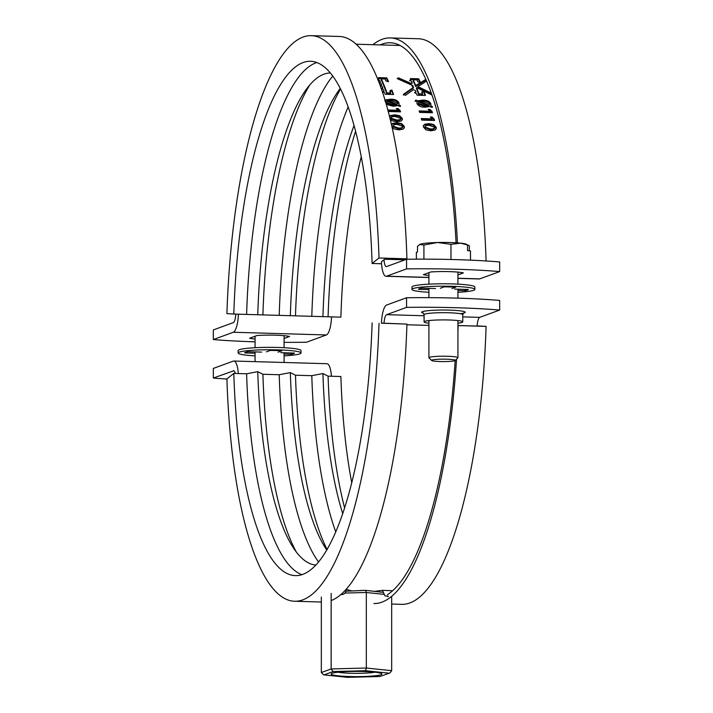 <?xml version="1.0" encoding="UTF-8"?>
<svg xmlns="http://www.w3.org/2000/svg" width="713" height="713" viewBox="0 0 713 713"><rect width="100%" height="100%" fill="white"/><g stroke="black" fill="none" stroke-linecap="round" stroke-linejoin="round"><path stroke-width="1.07" d="M455.857 307.722A120.907 12.424 180 0 0 406.562 307.374L406.562 297.749A120.907 12.424 180 0 1 455.857 298.096A120.907 12.424 180 0 1 499.679 300.44L499.679 310.066A120.907 12.424 180 0 0 455.857 307.722M457.933 323.203A19.349 1.987 180 0 0 462.764 321.884A19.349 1.987 180 0 0 448.655 319.977A19.349 1.987 180 0 0 424.075 321.884A19.349 1.987 180 0 0 428.914 323.203M387.783 596.629L388.46 596.291L384.949 595.845L382.462 590.337L392.676 590.747M346.242 589.286C346.072 592.209 344.709 593.982 342.151 594.615L341.09 594.446M384.04 323.363A9.67 2.602 91.7 0 1 386.606 314.674L406.562 307.374M457.933 325.52L477.157 326.055A9.67 2.602 91.7 0 1 479.724 317.356L499.679 310.066M233.828 370.76L213.321 378.042A120.907 12.424 180 0 0 226.921 379.031M213.321 378.042L213.321 368.416L233.276 361.126A19.349 5.205 91.7 0 1 233.837 361.028L326.946 363.719A19.349 5.205 91.7 0 1 331.447 376.25M233.276 370.742A9.67 2.602 91.7 0 1 233.552 370.698A9.67 2.602 91.7 0 1 235.281 373.469M233.837 361.028A19.349 5.205 91.7 0 1 238.329 373.559M381.437 323.114L406.936 324.094L381.437 323.203A19.349 5.205 91.7 0 1 386.606 305.048L406.562 297.749M346.286 589.303L351.874 591.041M374.147 591.433L382.462 590.337M345.957 591.193L365.564 590.364L366.322 592.494L344.914 593.056M363.372 671.503A25.392 2.611 180 0 0 331.518 673.553A25.392 2.611 180 0 0 349.628 676.53A25.392 2.611 180 0 0 381.482 673.553A25.392 2.611 180 0 0 363.372 671.503M338.22 672.207A20.552 2.112 180 0 0 350.939 673.277A20.552 2.112 180 0 0 374.78 672.207M347.213 677.314L323.64 674.855L321.322 672.537L321.322 597.004M347.32 677.35L379.904 676.485L389.931 672.983L391.678 670.692L391.678 596.46M388.968 673.17L365.564 670.701L366.322 668.019L366.322 592.494L383.416 594.294M321.322 672.537L331.153 668.946L331.153 593.412M368.826 590.712L382.703 592.298M369.789 590.783L365.564 590.364M379.904 676.485L389.931 672.983M391.678 670.692L366.322 668.019L331.153 668.946L333.096 671.557L324.032 674.872L347.436 677.332M455.857 269.238A120.907 12.424 180 0 0 406.562 268.89L406.562 259.265A120.907 12.424 180 0 1 455.857 259.612A120.907 12.424 180 0 1 499.679 261.956L499.679 271.582A120.907 12.424 180 0 0 455.857 269.238M428.914 275.45A21.764 2.237 0 0 1 423.424 274.665L430.83 271.956A21.764 2.237 0 0 1 449.306 271.626A21.764 2.237 0 0 1 463.414 272.901L457.933 274.906M255.067 339.023A21.764 2.237 0 0 1 249.586 338.238L256.983 335.529A21.764 2.237 0 0 1 275.468 335.199A21.764 2.237 0 0 1 289.576 336.474L284.086 338.479M284.086 342.347A120.907 12.424 180 0 0 306.438 342.249L326.394 334.95A19.349 5.205 -88.3 0 0 331.563 316.884M235.834 314.112A9.67 2.602 -88.3 0 1 233.276 322.641L213.321 329.932L213.321 339.557L233.276 332.258A19.349 5.205 -88.3 0 0 238.445 314.192M457.933 278.355L479.163 278.97A19.349 5.205 -88.3 0 0 479.724 278.872L499.679 271.582M405.037 259.826L384.681 259.238L381.437 261.823A19.349 5.205 -88.3 0 0 386.054 276.279A19.349 5.205 -88.3 0 0 386.606 276.189L406.562 268.89M384.04 259.746A9.67 2.602 -88.3 0 0 386.33 266.609A9.67 2.602 -88.3 0 0 386.606 266.564L406.562 259.265M213.321 339.557A120.907 12.424 180 0 0 255.067 341.839M382.765 92.004L383.808 91.763L383.977 90.961L382.676 91.567L384.681 92.877A275.664 74.197 -88.3 0 1 385.172 94.259L393.558 94.499A275.664 74.197 -88.3 0 0 391.954 90.132L389.931 90.872A275.664 74.197 -88.3 0 1 390.733 93.047L387.007 92.94A275.664 74.197 -88.3 0 0 381.303 78.885L385.029 78.991A275.664 74.197 -88.3 0 1 385.885 80.899L388.532 81.692A275.664 74.197 -88.3 0 0 386.82 77.886L378.443 77.646A275.664 74.197 -88.3 0 1 378.977 78.813L377.685 79.401M383.977 90.961A275.664 74.197 -88.3 0 0 383.469 89.624L381.455 88.359L382.756 87.77A275.664 74.197 -88.3 0 0 382.239 86.469L380.216 85.248L381.517 84.678A275.664 74.197 -88.3 0 0 380.992 83.421L378.959 82.245L380.261 81.692A275.664 74.197 -88.3 0 0 379.726 80.48L377.828 79.758M425.741 79.428L415.724 85.551A275.664 74.197 -88.3 0 0 413.228 79.803L416.953 79.909A275.664 74.197 -88.3 0 1 417.809 81.817L420.456 82.619A275.664 74.197 -88.3 0 0 418.745 78.813L410.367 78.564A275.664 74.197 -88.3 0 1 410.911 79.74L409.619 80.275L411.651 81.407A275.664 74.197 -88.3 0 1 412.185 82.628L410.893 83.323L398.398 77.815L397.141 78.59L412.854 85.649L412.141 86.175M431.169 93.055L417.987 86.612L426.481 81.104M418.932 93.866L418.763 94.66L422.488 94.767L422.657 93.973L418.932 93.866A275.664 74.197 -88.3 0 0 416.544 87.583L431.846 94.989M422.657 93.973A275.664 74.197 -88.3 0 0 421.855 91.79L423.879 91.05A275.664 74.197 -88.3 0 1 425.483 95.426L417.096 95.177A275.664 74.197 -88.3 0 0 416.597 93.786L414.592 92.476L415.902 91.879A275.664 74.197 -88.3 0 0 415.394 90.524L413.469 89.686L405.501 95.337L403.505 94.303L413.522 87.307L412.854 85.649L412.283 86.63M410.893 83.18L410.741 84.152L398.255 78.671L398.398 77.815M423.379 126.976L423.379 125.657L424.69 124.249L428.95 123.59L433.593 124.508L436.249 127.351L436.24 128.705L434.93 130.114L430.661 130.8L426.026 129.864L423.379 126.976M434.199 119.16A275.664 74.197 -88.3 0 1 434.547 120.47L421.677 120.096A275.664 74.197 -88.3 0 0 421.267 118.536L432.247 118.848L430.322 116.994L432.14 117.048L434.199 119.16L434.003 119.864L431.944 117.761L431.098 117.743M432.105 111.522A275.664 74.197 -88.3 0 1 432.461 112.779L419.601 112.404A275.664 74.197 -88.3 0 0 419.173 110.907L430.153 111.228L428.21 109.454L430.019 109.508L432.105 111.522L431.918 112.253L429.057 110.23M415.322 100.756L415.786 100.087L417.729 100.827L422.738 100.123C426.927 100.087 429.636 101.326 430.884 103.831L430.759 105.934L432.488 106.665L432.033 107.387L429.939 106.531L425.028 107.191C420.866 107.217 418.166 105.961 416.909 103.412L417.06 101.424L415.322 100.756M431 105.372L430.581 106.692L432.31 107.413M391.428 124.828L392.765 123.331L397.025 122.672L401.669 123.59L404.324 126.424L404.316 127.787L403.005 129.196L398.736 129.882L394.102 128.937L391.972 127.235M389.485 116.682L390.742 115.453L394.984 114.829L399.636 115.711L402.328 118.429L402.355 119.704L401.045 121.085L396.793 121.736L392.141 120.827L390.154 119.41M387.747 109.998L398.228 110.301L396.285 108.536L398.095 108.59L400.18 110.604L399.993 111.335L397.132 109.303M388.148 111.495L400.537 111.852A275.664 74.197 -88.3 0 0 400.18 110.604M384.735 99.499L385.804 99.9L390.813 99.205C395.002 99.169 397.711 100.408 398.959 102.913L398.834 105.016L400.563 105.738L400.109 106.469L398.014 105.604L393.104 106.273L386.161 104.294M399.075 104.446L398.656 105.774L400.385 106.495M385.073 100.604L390.635 99.98C394.824 99.945 397.533 101.175 398.781 103.67L398.95 104.811M385.804 99.9L385.626 100.676M390.813 99.205L390.635 99.98M398.959 102.913L398.781 103.67M385.136 100.506L384.958 101.273M396.588 104.945L397.489 102.868L391.437 100.818L388.46 100.934L388.282 101.701L396.588 104.945L397.31 103.635M386.277 103.296L386.419 101.986L386.277 103.296L392.382 105.337L395.162 105.239L395.35 104.49L387.061 101.299L386.455 102.529L392.569 104.588L395.35 104.49M392.382 105.337L392.569 104.588M397.337 104.196L397.489 102.868M388.46 100.934L396.776 104.187M398.228 110.301L398.041 111.041L387.952 110.747M398.095 108.59L397.907 109.33M400.136 111.843A274.701 73.938 -88.3 0 0 399.993 111.335M390.742 115.453L390.546 116.174L394.788 115.551L399.449 116.433L402.132 119.142L402.221 120.034M394.984 114.829L394.788 115.551M399.636 115.711L399.449 116.433M402.328 118.429L402.132 119.142M389.548 116.932L390.546 116.174M390.733 118.813L390.929 117.663L390.733 118.813L396.125 120.586C398.62 120.898 400.136 120.408 400.661 119.098M396.125 120.586L396.321 119.891C398.817 120.203 400.332 119.704 400.858 118.394L395.465 116.629C392.952 116.317 391.446 116.807 390.938 118.1L396.321 119.891M400.67 119.543L400.858 118.394M392.765 123.331L392.569 124.017L396.82 123.358L401.464 124.276L404.119 127.101L404.191 128.108M397.025 122.672L396.82 123.358M401.669 123.59L401.464 124.276M404.324 126.424L404.119 127.101M391.455 124.953L392.569 124.017M392.908 125.987L392.72 126.771L398.086 128.625C400.581 128.946 402.105 128.429 402.649 127.057M392.72 126.771L392.925 126.094L398.291 127.948C400.786 128.278 402.31 127.752 402.854 126.379L397.48 124.552C394.975 124.231 393.451 124.748 392.925 126.094L392.729 126.299M398.086 128.625L398.291 127.948M402.649 127.538L402.854 126.379M415.786 100.087L415.608 100.863L417.551 101.594L422.559 100.898C426.748 100.863 429.458 102.093 430.705 104.588L430.875 105.729M417.729 100.827L417.551 101.594M422.738 100.123L422.559 100.898M430.884 103.831L430.705 104.588M415.144 101.522L415.608 100.863M428.513 105.863L429.413 103.795L423.362 101.745L420.385 101.861L420.207 102.627L428.513 105.863L429.235 104.553M418.201 104.214L418.344 102.913L418.201 104.214L424.306 106.264L427.087 106.166L427.274 105.408L418.994 102.217L418.379 103.456L424.493 105.506L427.274 105.408M424.306 106.264L424.493 105.506M429.262 105.114L429.413 103.795M420.385 101.861L428.7 105.114M430.153 111.228L429.966 111.959L419.387 111.656M430.019 109.508L429.832 110.248M432.06 112.761A274.701 73.938 -88.3 0 0 431.918 112.253M432.247 118.848L432.051 119.561L421.454 119.249M432.14 117.048L431.944 117.761M434.164 120.461A274.701 73.938 -88.3 0 0 434.003 119.864M424.69 124.249L424.493 124.944L428.745 124.285L433.388 125.203L436.044 128.028L436.115 129.026M428.95 123.59L428.745 124.285M433.593 124.508L433.388 125.203M436.249 127.351L436.044 128.028M423.308 126.014L424.493 124.944M424.832 126.905L424.645 127.698L430.01 129.543C432.506 129.873 434.03 129.347 434.574 127.983M424.645 127.698L424.85 127.021L430.215 128.875C432.711 129.196 434.235 128.679 434.778 127.306L429.404 125.47C426.9 125.149 425.376 125.666 424.85 127.021L424.654 127.226M430.01 129.543L430.215 128.875M434.574 128.465L434.778 127.306M419.93 82.601A274.701 73.938 -88.3 0 0 418.593 79.66L418.745 78.813M418.593 79.66L410.768 79.428M409.806 80.747L410.759 80.587L410.911 79.74M410.741 84.152L412.034 83.466L412.185 82.628M403.335 95.096L413.362 88.127L413.522 87.307M414.69 92.922L415.732 92.681L415.902 91.879M425.019 95.408A274.701 73.938 -88.3 0 0 423.709 91.861L423.879 91.05M423.709 91.861L421.686 92.592M418.763 94.66A274.701 73.938 -88.3 0 0 416.383 88.403L416.544 87.583M431.552 94.134L417.827 87.432L417.987 86.612M426.009 80.016L415.813 86.487L415.973 85.667M415.813 86.487L415.724 85.551M415.563 86.371A274.701 73.938 -88.3 0 0 413.085 80.649L413.228 79.803M393.095 94.49A274.701 73.938 -88.3 0 0 391.785 90.934L391.954 90.132M391.785 90.934L389.761 91.674M387.007 92.94L386.838 93.733L390.564 93.84L390.733 93.047M386.838 93.733A274.701 73.938 -88.3 0 0 381.161 79.722L381.303 78.885M388.006 81.674A274.701 73.938 -88.3 0 0 386.669 78.733L386.82 77.886M386.669 78.733L378.844 78.51M377.881 79.811L378.826 79.66L378.977 78.813M379.129 82.708L380.1 82.53L380.261 81.692M380.359 85.703L381.357 85.507L381.517 84.678M381.571 88.804L382.596 88.581L382.756 87.77M440.224 361.544A11.827 1.212 180 0 0 455.179 360.502A11.827 1.212 180 0 0 446.623 359.2A11.827 1.212 180 0 0 431.659 360.502A11.827 1.212 180 0 0 440.224 361.544M431.659 360.502L428.985 357.855A14.51 1.488 0 0 1 428.914 357.703A14.51 1.488 0 0 1 447.345 356.268A14.51 1.488 0 0 1 457.933 357.703A14.51 1.488 0 0 1 457.853 357.855L455.179 360.502A278.088 74.847 91.7 0 1 387.417 594.713M416.365 259.167L416.365 252.357L417.497 251.947L417.497 246.306L420.144 244.247A24.18 2.487 0 0 1 437.452 242.509A24.18 2.487 0 0 1 460.723 243.178A24.18 2.487 0 0 1 465.696 243.953L467.55 244.987L460.723 243.178L450.972 244.301L450.972 259.487M419.574 244.506A24.18 2.487 0 0 1 419.627 244.47L423.923 245.014L437.452 242.509L450.972 244.301M419.627 244.47A24.18 2.487 0 0 1 420.144 244.247M423.923 245.014L423.923 259.149M467.55 244.987L467.55 250.637L470.482 250.94L470.482 260.138M467.006 244.684L469.341 245.718L469.341 250.824M255.067 355.858A31.434 3.235 0 0 1 238.142 352.988L238.142 350.582A31.434 3.235 0 0 1 278.088 347.472A31.434 3.235 0 0 1 301.011 350.582L301.011 352.988A31.434 3.235 0 0 1 284.086 355.858M238.142 352.988A31.434 3.235 0 0 1 278.088 349.878A31.434 3.235 0 0 1 301.011 352.988M255.067 353.211L244.684 352.917A24.91 2.558 0 0 1 247.955 351.714L261.68 352.115M266.439 351.839L270.298 350.431A24.91 2.558 0 0 1 281.938 350.769L278.079 352.177M280.753 352.668L294.478 353.06A24.91 2.558 0 0 1 291.207 354.263L284.086 354.049M291.207 352.971L291.207 354.263M428.914 292.285A31.434 3.235 0 0 1 411.989 289.416L411.989 287.009A31.434 3.235 0 0 1 451.926 283.899A31.434 3.235 0 0 1 474.858 287.009L474.858 289.416A31.434 3.235 0 0 1 457.933 292.285M411.989 289.416A31.434 3.235 0 0 1 451.926 286.305A31.434 3.235 0 0 1 474.858 289.416M428.914 289.638L418.522 289.344A24.91 2.558 0 0 1 421.793 288.141L435.518 288.542M440.286 288.266L444.137 286.858A24.91 2.558 0 0 1 455.776 287.196L451.917 288.605M454.591 289.095L468.316 289.487A24.91 2.558 0 0 1 465.045 290.681L457.933 290.476M465.045 289.398L465.045 290.681M326.848 550.106A246.163 66.256 91.7 0 1 325.556 548.154A246.163 66.256 91.7 0 1 290.334 372.596L279.202 374.735L262.901 374.263L257.75 371.651L246.609 373.799L233.802 373.425L226.912 378.906A282.918 76.148 91.7 0 0 294.79 601.255L321.322 602.022M327.151 549.58A257.286 69.25 91.7 0 1 295.494 375.207L290.334 372.596M318.631 562.076A257.286 69.25 91.7 0 1 279.202 374.735M296.358 552.067A257.286 69.25 91.7 0 1 262.901 374.263M316.002 565.079A246.163 66.256 91.7 0 1 292.972 547.219A246.163 66.256 91.7 0 1 257.75 371.651M301.964 574.714A257.286 69.25 91.7 0 1 246.609 373.799M372.115 322.846A257.286 69.25 91.7 0 1 295.53 575.632A257.286 69.25 91.7 0 1 233.802 373.425M379.004 323.283A282.918 76.148 91.7 0 1 294.79 601.255M406.936 324.094A282.918 76.148 91.7 0 1 331.153 600.587M457.933 325.556L458.147 325.574A282.918 76.148 91.7 0 1 457.933 331.937M456.552 359.138A282.918 76.148 91.7 0 1 373.933 603.546M458.147 325.574L486.088 326.376A282.918 76.148 91.7 0 1 401.874 604.348L391.678 604.054M351.794 483.013A257.286 69.25 91.7 0 1 340.885 376.517L328.087 376.152L322.927 373.541L311.795 375.68L295.494 375.207M486.088 326.376L477.166 325.886M344.655 508.146A257.286 69.25 91.7 0 1 328.087 376.152M342.766 513.85A246.163 66.256 91.7 0 1 322.927 373.541M335.814 532.076A257.286 69.25 91.7 0 1 311.795 375.68M361.206 156.985A257.286 69.25 91.7 0 0 340.885 317.151L311.795 316.314A257.286 69.25 91.7 0 1 348.087 107.075M322.927 316.732A246.163 66.256 91.7 0 1 353.987 125.684M311.795 316.314L246.609 314.424A257.286 69.25 91.7 0 1 315.761 62.896A257.286 69.25 91.7 0 1 316.759 62.557M257.75 314.852A246.163 66.256 91.7 0 1 306.198 89.49A246.163 66.256 91.7 0 1 323.907 74.197A246.163 66.256 91.7 0 1 330.217 72.993M279.202 315.369A257.286 69.25 91.7 0 1 332.677 76.148M290.334 315.797A246.163 66.256 91.7 0 1 338.782 90.435A246.163 66.256 91.7 0 1 340.181 88.564M295.494 315.841A257.286 69.25 91.7 0 1 340.457 89.107M262.901 314.896A257.286 69.25 91.7 0 1 309.852 84.847M381.553 263.748L372.115 263.48L379.004 257.999L406.936 258.81L406.187 259.407M246.609 314.424L233.802 314.059A257.286 69.25 91.7 0 1 310.387 61.273A257.286 69.25 91.7 0 1 372.115 263.48M233.802 314.059L226.912 313.622A282.918 76.148 91.7 0 1 311.126 35.65A282.918 76.148 91.7 0 1 379.004 257.999M311.126 35.65L339.067 36.461A282.918 76.148 91.7 0 1 406.936 258.81M380.225 44.901A278.088 74.847 91.7 0 1 390.136 42.771A278.088 74.847 91.7 0 1 456.07 242.794M372.944 44.696A282.918 76.148 91.7 0 1 390.278 37.941A282.918 76.148 91.7 0 1 457.434 242.892M390.278 37.941L418.21 38.743A282.918 76.148 91.7 0 1 486.079 260.967M328.087 316.777A257.286 69.25 91.7 0 1 355.537 131.477M423.442 313.15A21.764 2.237 0 0 1 427.034 310.797A21.764 2.237 0 0 1 449.306 310.11A21.764 2.237 0 0 1 460.233 313.684M462.764 321.884L462.764 314.674A19.349 1.987 180 0 0 448.655 312.757A19.349 1.987 180 0 0 424.075 314.674L423.183 312.962M479.724 317.356L462.764 316.875M424.075 315.752L386.606 314.674M428.914 325.395L406.909 324.763M365.564 670.701L333.096 671.557M479.724 278.872L457.933 278.248M428.914 277.41L386.606 276.189M326.394 334.95L233.276 332.258M422.782 91.834L422.943 91.023M390.858 90.907L391.018 90.105M424.075 321.884L424.075 314.674M463.655 312.962L462.764 314.674M365.644 590.346L360.306 590.489M380.109 676.494L347.356 677.35M428.914 277.517L386.054 276.279M399.913 45.472L355.983 44.206M284.086 335.689L284.086 347.712M284.086 352.766L284.086 362.48M255.067 336.233L255.067 347.712M255.067 351.928L255.067 361.643M457.933 272.116L457.933 284.139M457.933 289.193L457.933 298.159M457.933 320.574L457.933 357.703M428.914 272.66L428.914 284.139M428.914 288.355L428.914 297.651M428.914 320.574L428.914 357.703"/></g></svg>

